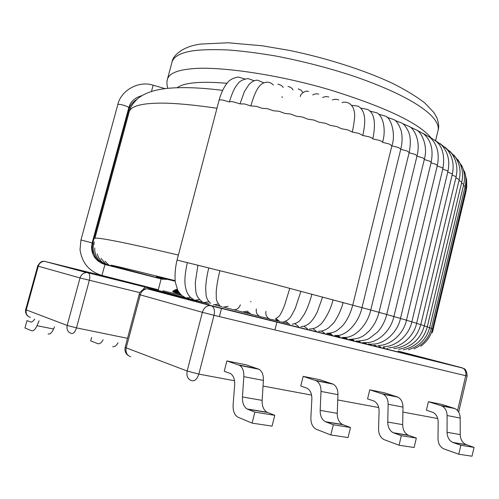 <?xml version="1.0" encoding="UTF-8"?>
<svg xmlns="http://www.w3.org/2000/svg" width="499" height="499" viewBox="0 0 499 499"><rect width="100%" height="100%" fill="white"/><g stroke="black" fill="none" stroke-linecap="round" stroke-linejoin="round"><path stroke-width="0.75" d="M215.481 305.02L222.011 306.729M224.718 307.434L231.835 309.28M234.15 309.879L241.716 311.819M243.705 312.33L249.806 313.89M251.621 314.351L259.411 316.329M261.526 316.865L268.93 318.73M271.4 319.348L278.317 321.075M281.23 321.799L287.486 323.333M142.851 289.763L144.991 287.118L145.477 287.075L209.343 304.022L148.677 288.927L211.277 305.644L462.005 367.788L398.065 351.053M226.902 360.933L246.194 364.831L259.062 369.285C262.131 371.343 263.572 375.048 263.391 380.406L262.143 400.366C261.963 406.092 263.566 410.041 266.959 412.205L274.768 415.324L254.858 412.124L252.089 423.115L237.78 417.102C234.405 414.919 232.852 410.858 233.12 404.907L234.661 385.01C234.923 379.446 233.526 375.628 230.476 373.558L224.263 371.256L226.902 360.933L239.639 365.393C242.664 367.464 244.067 371.225 243.843 376.67L242.439 396.961C242.215 402.787 243.774 406.791 247.13 408.98L254.858 412.124M274.768 415.324L272.067 426.121L252.089 423.115M303.161 376.358L319.953 379.751L333.22 384.161C336.407 386.145 337.985 389.644 337.954 394.665L337.243 413.334C337.224 418.698 338.971 422.416 342.482 424.487L350.51 427.512L333.32 424.749L330.818 434.966L316.017 429.146C312.499 427.057 310.783 423.239 310.877 417.675L311.856 399.075C311.956 393.867 310.409 390.262 307.209 388.272L300.76 385.995L303.161 376.358L316.354 380.781C319.516 382.777 321.069 386.326 321 391.422L320.177 410.39C320.121 415.829 321.843 419.603 325.329 421.699L333.32 424.749M350.51 427.512L348.071 437.561L330.818 434.966M369.759 389.825L384.504 392.813L397.977 397.154C401.233 399.063 402.899 402.375 402.98 407.097L402.687 424.637C402.787 429.676 404.627 433.188 408.207 435.172L416.328 438.103L401.333 435.689L399.057 445.233L384.012 439.613C380.413 437.617 378.591 434.011 378.554 428.791L379.09 411.326C379.072 406.429 377.419 403.024 374.144 401.102L367.57 398.869L369.759 389.825L383.201 394.185C386.438 396.112 388.085 399.474 388.141 404.259L387.76 422.06C387.835 427.169 389.657 430.731 393.224 432.739L401.333 435.689M416.328 438.103L414.101 447.497L399.057 445.233M428.423 401.695L441.478 404.333L455.019 408.594C458.3 410.434 460.022 413.584 460.19 418.037L460.221 434.579C460.415 439.326 462.311 442.65 465.91 444.559L474.05 447.391L460.851 445.264L458.768 454.221L443.661 448.801C440.024 446.886 438.134 443.468 437.991 438.552L438.191 422.092C438.072 417.476 436.351 414.239 433.038 412.392L426.408 410.203L428.423 401.695L441.958 405.974C445.233 407.833 446.948 411.02 447.092 415.53L447.06 432.302C447.235 437.118 449.119 440.486 452.712 442.413L460.851 445.264M474.05 447.391L472.004 456.217L458.768 454.221M34.687 319.054C33.121 321.45 31.668 322.41 30.327 321.93L26.977 320.589L24.95 327.962L31.531 330.712C33.439 331.205 35.273 329.54 37.026 325.71L39.084 320.782M48.06 333.943C50.012 334.442 51.859 332.802 53.605 329.022L54.528 326.839M91.591 337.486L90.687 340.867L97.798 343.655C99.619 344.191 101.384 342.9 103.1 339.782M112.724 346.568C114.577 347.104 116.354 345.838 118.057 342.763M457.583 410.565L465.729 375.71L214.009 315.299L198.827 374.113L234.53 380.749M263.042 386.051L311.588 395.083M337.754 399.949L378.729 407.564M402.899 412.062L437.754 418.542M462.754 368.1L209.58 305.488C205.981 306.08 203.58 308.357 202.382 312.312L140.256 294.859L126.191 347.859L187.162 371.019L202.382 312.312L214.009 315.299C214.95 310.989 214.314 307.895 212.112 306.012L147.585 288.902M139.913 292.663L80.04 277.943C81.063 274.743 83.183 272.941 86.402 272.535L44.317 261.276C44.031 261.832 41.511 259.436 37.693 266.023L38.292 266.21L26.26 309.898L67.153 325.435L80.04 277.943L38.292 266.21C39.246 263.272 41.255 261.626 44.317 261.276L145.477 287.075M145.184 287.068L88.342 272.878C89.851 274.194 90.176 276.677 89.333 280.326L76.472 327.887L127.519 338.322M182.023 295.545L162.88 290.755M118.07 279.54L45.01 261.464M191.866 380.693C194.872 381.273 197.192 379.078 198.827 374.113L187.162 371.019C186.302 376.184 187.874 379.408 191.866 380.693M130.726 356.716C126.921 355.481 125.405 352.525 126.191 347.859L125.143 347.285L139.152 294.51L140.256 294.859C141.367 291.285 143.631 289.258 147.055 288.765L145.271 288.89C145.502 288.328 139.452 291.017 139.152 294.51M467.12 376.015C466.496 366.921 462.66 368.961 462.922 368.143C465.405 369.803 466.34 372.323 465.729 375.71L467.12 376.015L458.681 412.124M88.342 272.878L86.402 272.535L88.342 272.878M76.472 327.887L67.153 325.435C66.448 329.621 67.889 332.303 71.476 333.482C73.484 333.781 75.149 331.922 76.472 327.887M30.395 317.37C26.983 316.247 25.605 313.752 26.26 309.898L25.692 309.592L25.536 310.347L25.667 312.798L26.827 315.1L28.231 316.397M262.143 400.366L242.439 396.961M267.508 412.461L247.672 409.236M258.17 368.886L238.753 364.987M263.391 380.406L243.843 376.67M337.243 413.334L320.177 410.39M343.05 424.73L325.897 421.942M332.297 383.775L315.437 380.388M337.954 394.665L321 391.422M402.687 424.637L387.76 422.06M408.781 435.409L393.798 432.976M397.042 396.774L382.259 393.805M402.98 407.097L388.141 404.259M460.221 434.579L447.06 432.302M466.49 444.784L453.292 442.638M454.071 408.226L441.016 405.6M460.19 418.037L447.092 415.53M53.605 329.022L37.026 325.71M216.965 108.258C189.002 104.185 168.107 102.532 154.266 103.299C139.29 103.935 130.938 106.736 129.222 111.689L94.885 238.435C95.484 237.611 102.9 238.616 117.14 241.435C130.251 243.999 150.667 248.533 178.386 255.045M175.174 280.65L131 269.741C112.705 265.318 106.886 264.096 113.547 266.079L163.167 279.353M165.525 279.515C151.16 275.604 153.349 275.916 172.093 280.463L175.243 281.236M227.045 83.302C214.483 82.248 204.365 82.023 196.693 82.628C187.443 83.271 180.919 84.967 177.108 87.724M172.068 61.901C172.866 55.345 183.364 46.02 201.209 44.043L228.087 42.783L262.05 45.752L289.439 50.405C326.627 58.077 364.47 70.216 392.389 83.283C405.481 89.845 416.285 96.413 424.805 102.987L433.831 112.443L436.837 117.621C438.683 122.81 439.145 126.846 438.216 129.74C439.931 115.674 409.56 95.521 354.727 76.528C329.471 68.138 303.205 61.308 275.941 56.05C258.657 53.112 242.907 51.098 228.679 50C215.643 49.42 204.702 49.563 195.851 50.436C182.004 52.102 174.076 55.925 172.068 61.901L167.477 79.017C169.361 73.521 177.182 70.141 190.942 68.862C215.175 65.924 274.25 73.359 329.72 89.801C384.324 106.755 417.962 122.598 430.637 137.337M358.482 340.96C363.54 340.555 367.145 339.713 369.297 338.416L377.581 332.022C382.059 326.951 385.109 321.106 386.731 314.476L378.997 312.349M409.779 126.802L416.715 130.139C420.838 131.786 428.385 145.115 424.375 159.125L422.878 157.871L416.964 156.156M353.928 340.412L352.094 339.226M351.234 339.214C361.257 338.596 364.357 335.44 369.453 330.675C374.1 325.429 377.281 319.304 379.009 312.299L370.745 310.035M402.531 123.571L409.448 126.559C413.253 128.206 421.144 139.62 417.039 155.85L415.262 154.453L409.105 152.75M347.161 338.727L345.065 337.355M343.599 337.355C353.86 338.696 367.389 325.859 370.751 310.004L272.454 283.744L177.064 260.085L219.049 100.33C221.132 92.82 223.87 87.063 227.257 83.046C229.259 80.002 232.933 77.994 238.266 77.033L244.89 78.967M394.884 120.371L401.782 123.028C403.903 124.089 406.092 126.858 408.338 131.343C410.652 136.339 410.926 143.4 409.161 152.519L407.078 150.979L400.728 149.313M339.969 336.931L337.605 335.353M386.868 117.215L393.73 119.542C396.487 120.683 398.982 124.469 401.227 130.9C402.512 136.714 402.356 142.801 400.766 149.157L398.358 147.467L391.871 145.845M332.371 335.029L329.739 333.238M378.498 114.121L385.322 116.105C391.484 117.776 395.85 135.185 391.89 145.77L389.126 143.93L382.558 142.371C382.49 141.772 381.448 141.111 379.433 140.387L372.822 138.903C372.578 138.26 371.406 137.581 369.304 136.863L362.686 135.46L358.793 133.364L352.2 132.054L347.946 129.921L341.416 128.705L336.825 126.54L330.388 125.43L325.473 123.247L319.16 122.249L313.952 120.053L307.802 119.18L302.319 116.984L296.369 116.236L290.643 114.053L284.91 113.429L278.978 111.271L273.502 110.784L267.383 108.657L262.187 108.302L255.925 106.218L251.034 106L244.66 103.973L240.094 103.892L233.638 101.927C231.424 101.534 230.014 101.553 229.421 101.983L222.922 100.087C220.683 99.731 219.392 99.806 219.049 100.33M324.4 333.033L321.493 331.005M316.085 330.943L312.904 328.673M307.465 328.772L304.022 326.246M298.577 326.527L294.878 323.739M277.924 320.813L275.91 319.666M289.451 324.219L285.534 321.175M280.139 321.861L276.028 318.574M270.676 319.46C266.953 318.069 265.381 315.38 265.948 311.388M261.12 317.027C257.365 315.63 255.775 312.935 256.343 308.943M251.502 314.582L247.242 311.176L241.878 312.125M248.153 312.517L245.184 312.505M240.331 304.858C238.921 308.638 236.239 310.241 232.291 309.679M281.885 96.756L282.428 97.486M228.074 306.286L222.791 307.247M218.437 303.997L213.416 304.845M208.931 301.758L204.216 302.481M199.612 299.562L195.234 300.173M219.934 305.65L217.932 305.519M190.537 297.416L186.507 297.922M365.337 342.588C377.026 343.493 390.848 331.23 393.892 316.522L386.719 314.532M416.634 130.071L423.57 133.763C431.067 140.275 433.594 149.8 431.148 162.343L429.901 161.227L424.287 159.505M360.247 341.977L358.656 340.967M371.786 344.085C383.812 344.79 397.522 332.746 400.479 318.424L393.879 316.584M423.121 133.383L430.013 137.443C437.267 144.223 439.706 153.567 437.336 165.481L436.319 164.495L431.036 162.793M366.098 343.424L364.763 342.588M377.837 345.458C390.118 345.919 403.604 334.105 406.473 320.19L400.46 318.499M429.19 136.726L436.026 141.205C442.625 146.75 444.927 155.856 442.931 168.525L442.12 167.67L437.211 165.999M371.468 344.747L370.364 344.067M383.506 346.68C395.944 346.849 409.08 335.284 411.856 321.811L406.448 320.277M434.847 140.119L441.621 145.059C448.021 152.17 450.123 160.977 447.915 171.475L447.291 170.739L442.788 169.111M376.34 345.938L375.454 345.402M388.821 347.759C401.302 347.56 413.952 336.264 416.634 323.277L411.837 321.905M440.112 143.575L446.78 149.058C452.549 156.199 454.389 164.614 452.294 174.313L451.826 173.689L447.759 172.13M380.712 347.005L380.02 346.593M393.848 348.664C407.727 346.537 416.709 338.515 420.8 324.599L416.609 323.383M445.014 147.155L451.514 153.249C456.504 160.285 458.02 168.219 456.061 177.039L455.724 176.515L452.125 175.037M384.579 347.934L384.055 347.635M398.664 349.362C412.024 346.793 420.582 338.927 424.35 325.766L420.769 324.712M449.574 150.923L455.787 157.709C459.866 164.477 461.007 171.781 459.223 179.628L455.874 177.825M387.935 348.739L387.555 348.527M403.423 349.787C415.954 346.68 423.913 339.008 427.287 326.783L424.318 325.891M453.841 154.996L459.554 162.537C462.61 168.805 463.353 175.324 461.775 182.091L459.018 180.495M408.382 349.774C419.628 346.044 426.707 338.665 429.627 327.643L427.256 326.92M457.82 159.568L462.735 167.826C464.719 173.315 465.056 178.848 463.733 184.412L461.55 183.033M413.952 348.932C423.208 344.597 429.015 337.736 431.373 328.354L429.595 327.793M461.475 164.944L465.168 173.671C466.141 178.049 466.116 182.36 465.105 186.595L463.49 185.447M432.514 328.928L431.336 328.523M464.594 171.55L466.602 180.083L465.904 188.628L464.837 187.73M466.584 179.802L466.758 186.913L466.147 190.506L433.138 329.34L432.496 329.103M466.147 190.506L465.604 189.901M465.848 192.258L433.088 329.558M466.334 189.67L465.785 192.028M180.089 294.94L179.391 294.635M177.108 294.204L176.509 293.948M174.307 293.518L173.802 293.3M171.7 292.882L171.282 292.707M93.725 243.949L94.211 244.092M92.664 243.443L93.756 243.818C92.521 248.415 93.176 252.937 95.739 257.39C97.729 260.478 100.336 262.705 103.555 264.083M128.661 110.61L129.391 111.096M92.115 243.075L92.677 243.3M128.461 108.975L128.942 109.58C130.033 105.383 132.703 101.964 136.944 99.326M117.795 104.622L80.95 239.982L92.159 242.894L91.554 247.223C91.604 250.854 92.652 254.272 94.704 257.484L98.228 261.22L104.933 264.539M158.308 289.8L161.146 278.922M153.212 85.217L153.193 85.21C138.909 80.364 120.914 90.288 117.801 104.578C118.294 104.11 120.134 104.303 123.328 105.152C126.652 106.162 128.48 107.023 128.792 107.74L128.786 107.772C130.333 101.74 134.711 97.704 141.928 95.652M101.971 275.492L104.909 264.532L161.208 278.935L167.545 279.365M165.05 88.629L153.193 85.21L151.447 91.454M219.404 316.597L221.568 308.195M128.305 355.606L126.79 354.296C125.168 352.388 124.619 350.049 125.143 347.285M197.86 301.165L144.991 287.118M37.693 266.023L25.692 309.592M274.93 329.92L276.951 321.924M266.959 412.205L247.13 408.98M239.639 365.393L259.062 369.285M342.482 424.487L325.329 421.699M316.354 380.781L333.22 384.161M408.207 435.172L393.224 432.739M383.201 394.185L397.977 397.154M465.91 444.559L452.712 442.413M441.958 405.974L455.019 408.594M222.641 90.369C200.679 87.618 182.291 86.945 167.489 88.354C153.923 89.77 143.849 93.332 137.275 99.033C129.784 106.817 130.545 108.439 129.222 111.689M438.216 129.74L435.627 140.462M167.795 88.261C166.772 84.861 166.666 81.78 167.477 79.017M349.599 339.152L353.092 340.075M386.731 314.476L424.375 159.125M342.376 337.324L346.206 338.334M379.009 312.299L417.039 155.85M334.742 335.384L338.871 336.482M370.751 310.004L409.161 152.519M400.766 149.157L361.993 307.59C358.494 323.857 345.277 336.856 335.59 335.384M326.726 333.332L331.118 334.498M391.89 145.77L352.756 305.07C349.568 316.971 344.435 323.97 341.915 326.39L337.455 330.232C334.985 332.047 331.579 333.076 327.238 333.32M343.081 302.456C340.904 312.193 334.012 323.04 333.114 323.477L328.698 327.749C325.117 330.288 321.736 331.423 318.555 331.161M369.796 111.096L376.57 112.718C382.702 115.157 386.519 128.948 382.558 142.371M333.02 299.762C330.369 312 322.042 323.988 320.027 324.787C316.665 327.737 313.185 329.109 309.586 328.916M360.802 108.152L367.507 109.4C374.319 112.712 376.096 122.548 372.84 138.909M322.604 296.999L317.32 311.887C315.225 315.992 313.478 318.83 312.075 320.402C308.906 324.425 305.188 326.502 300.922 326.633M351.539 105.314L358.163 106.156C365.761 110.753 365.998 121.737 362.754 135.466M311.887 294.173C309.904 301.789 307.328 308.55 304.172 314.457L300.585 319.622C299.269 321.768 296.518 323.308 292.333 324.244M342.058 102.588C344.067 101.908 346.237 102.046 348.57 103C351.845 104.921 353.735 107.853 354.253 111.807C355.201 114.146 354.571 120.901 352.356 132.06M300.922 291.304L295.265 308.382L291.31 315.892C289.426 318.98 286.919 320.913 283.775 321.699M332.396 99.968C334.286 99.114 336.413 99.101 338.771 99.937M289.763 288.403L284.773 304.739C281.898 312.025 281.33 312.592 280.669 313.821C279.97 315.624 278.217 317.295 275.411 318.849M322.61 97.461L325.753 96.519L328.804 96.981M312.761 95.003C314.476 93.843 316.46 93.556 318.705 94.143M300.317 96.569L300.704 95.39C299.731 95.927 304.022 89.826 308.513 91.436M250.654 301.521L251.009 301.833M302.912 92.508L300.947 90.094L298.277 88.872M293.081 89.951C292.208 88.236 290.53 87.069 288.042 86.464M283.276 87.431C282.066 85.709 280.257 84.637 277.843 84.212M219.878 270.62C217.845 278.947 216.622 286.083 216.21 292.034L216.279 297.747C216.254 300.155 217.29 302.587 219.385 305.051M273.514 85.03L270.782 82.953L267.726 82.142C263.902 82.266 260.902 83.913 258.732 87.082C257.291 88.803 254.147 94.099 250.86 105.919M208.8 267.863C206.966 275.167 205.925 282.06 205.663 288.534L206.093 295.146C206.536 298.496 208.052 301.215 210.653 303.305M263.834 82.809L257.733 80.245C254.977 79.996 252.045 81.424 248.945 84.524L244.354 91.697L240.007 103.848M197.935 265.175L195.252 282.702L195.801 291.372C196.575 295.938 198.621 299.263 201.939 301.334M254.278 80.782L247.903 78.543C242.745 79.472 239.327 81.325 237.643 84.106C234.792 87.144 232.041 93.101 229.39 101.964M187.337 262.58C184.886 273.795 184.293 281.985 185.547 287.137C186.589 293.075 189.183 297.117 193.325 299.275M177.064 260.085C174.937 268.406 174.625 278.498 175.455 282.746L177.656 290C179.478 293.481 181.717 295.807 184.374 296.98M356.386 340.861L359.517 341.684M393.892 316.522L431.148 162.343M362.723 342.451L365.461 343.162M400.479 318.424L437.336 165.481M368.58 343.911L370.913 344.516M406.473 320.19L442.931 168.525M373.957 345.246L375.866 345.738M411.856 321.811L447.915 171.475M378.828 346.443L380.313 346.83M416.634 323.277L452.294 174.313M383.195 347.516L384.242 347.784M420.8 324.599L456.061 177.039M387.049 348.452L387.654 348.608M424.35 325.766L459.223 179.628M427.287 326.783L461.775 182.091M429.627 327.643L463.733 184.412M431.373 328.354L465.105 186.595M465.904 188.628L432.539 328.922C430.868 335.914 426.938 341.684 420.751 346.237M433.188 329.614L432.228 332.808M141.523 273.664L141.897 273.995M179.603 294.759L178.835 294.56M136.383 272.304L136.888 272.71M176.665 294.036L176.06 293.88M131.505 271.001L132.154 271.5M180.432 294.092L178.879 294.111M173.908 293.362L173.471 293.25M126.889 269.766L127.713 270.364M179.777 293.356L176.877 293.512M122.554 268.587L123.59 269.31M179.185 292.576L175.193 292.963M118.506 267.483L119.797 268.337M178.661 291.803L173.883 292.451M114.751 266.429L116.354 267.458M178.212 291.054L173.016 291.959M111.221 265.368L113.279 266.672M177.837 290.356L172.698 291.466M105.002 261.214L108.426 264.682L110.597 265.986M177.525 289.726L173.103 290.898M100.973 258.307L105.121 263.416L108.327 265.406M177.282 289.189L174.494 290.1M97.205 253.885L98.671 257.702L100.561 260.503L101.939 261.95L106.493 264.938M94.723 247.978C94.479 252.425 95.845 256.461 98.814 260.079L104.852 264.476M93.756 243.818L94.274 241.915M128.942 109.58L92.54 243.961L92.134 248.895L92.97 253.249C93.294 256.168 96.089 259.474 101.347 263.16M158.289 289.751L101.996 275.454C89.277 271.612 81.961 262.992 80.027 249.587L80.95 239.982M92.159 242.901L128.786 107.772"/></g></svg>
